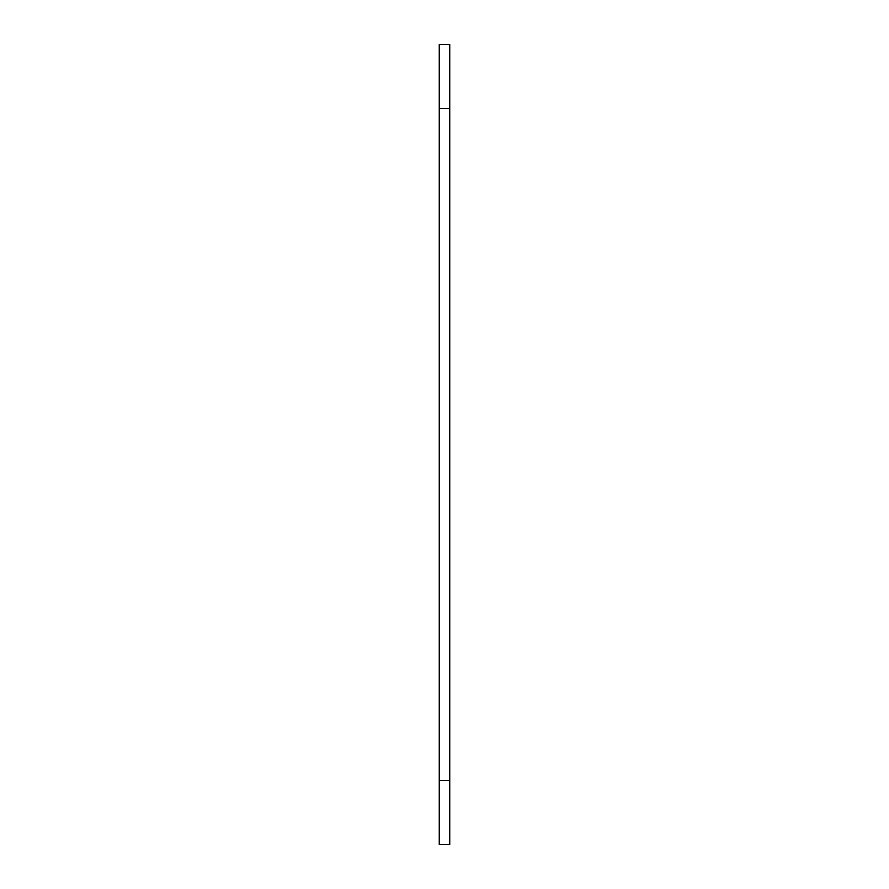 <?xml version="1.0" encoding="UTF-8"?>
<svg xmlns="http://www.w3.org/2000/svg" width="889" height="889" viewBox="0 0 889 889"><rect width="100%" height="100%" fill="white"/><g stroke="black" fill="none" stroke-linecap="round" stroke-linejoin="round"><path stroke-width="1.33" d="M449.745 780.542L449.745 44.45L439.255 44.45L439.255 844.55L449.745 844.55L449.745 780.542L439.255 780.542M449.745 108.458L439.255 108.458"/></g></svg>
